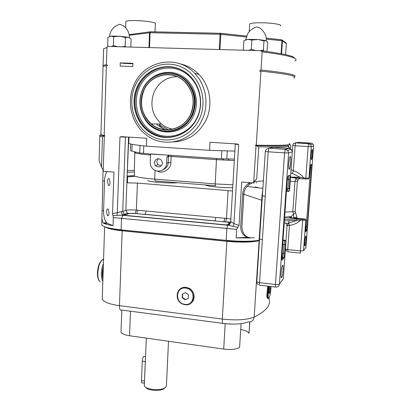 <?xml version="1.0" encoding="UTF-8"?>
<svg xmlns="http://www.w3.org/2000/svg" width="411" height="411" viewBox="0 0 411 411"><rect width="100%" height="100%" fill="white"/><g stroke="black" fill="none" stroke-linecap="round" stroke-linejoin="round"><path stroke-width="0.62" d="M144.415 383.134L142.596 382.847C141.846 383.386 141.476 382.641 141.487 380.607L142.304 361.105L145.268 361.552L144.333 385.117M166.455 385.318L165.931 386.982C162.91 391.205 144.929 390.003 144.333 385.544L144.271 385.045M164.647 387.974C162.458 391.503 147.79 391.046 145.915 387.378M141.487 380.607L144.502 381.084M142.304 361.105C142.468 358.895 142.936 357.323 143.711 356.373L145.535 356.645M241.082 323.647L239.587 347.531C236.176 349.396 230.879 349.91 223.697 349.078L129.552 335.751C124.523 334.955 121.677 333.711 121.009 332.016L121.034 331.209M240.718 329.504C245.408 330.429 248.177 331.703 249.02 333.331L249.883 321.921M222.67 323.349L121.502 310.012C120.146 310.598 119.457 309.154 119.447 305.671L222.32 319.07C222.197 322.671 222.572 324.135 223.45 323.452C234.28 324.664 242.562 324.12 248.295 321.818C251.63 322.214 253.582 320.626 254.157 317.061L259.136 240.697C251.825 242.367 241.067 242.577 226.867 241.324L122.17 230.802C113.251 229.847 107.61 228.567 105.252 226.964M180.146 288.974C181.883 287.643 183.876 287.109 186.121 287.366L188.603 288.07C194.418 290.433 196.037 299.1 191.367 302.784M184.95 304.71L182.854 304.15C173.612 300.909 176.381 285.815 185.972 287.484L188.454 288.188C197.47 291.774 194.3 306.462 184.95 304.71M184.827 304.335C174.583 303.344 175.543 286.41 185.793 288.106C196.139 289.061 195.076 306.149 184.827 304.335M267.962 298.417C267.356 298.879 266.975 297.764 266.826 295.083L267.736 286.148M268.676 298.15C267.982 299.223 267.602 298.227 267.535 295.165L268.373 286.226M271.013 286.529C270.88 290.325 270.433 293.639 269.673 296.465C268.763 299.116 268.249 298.607 268.116 294.928L268.948 286.292M106.233 227.278C108.91 228.722 114.284 229.872 122.36 230.725L226.99 241.236C240.923 242.464 251.486 242.264 258.668 240.625M130.801 215.888L130.148 216.001M213.037 239.834L213.078 239.048M215.508 239.294L215.462 240.081M101.748 224L101.723 224.894C103.161 226.929 109.624 228.578 121.111 229.836L226.158 240.358C239.531 241.581 250.505 241.56 259.079 240.301M230.725 221.488L233.941 223.641L239.038 225.444L236.674 229.379L236.166 237.892L250.284 237.979M254.352 182.926L253.839 182.957L253.921 181.652L263.394 180.881M254.352 237.676C246.657 238.714 242.505 235.046 241.889 226.667L243.882 194.182C244.098 191.238 245.141 188.654 247.016 186.43L249.785 184.061L252.513 182.859M259.341 242.922L259.136 239.721L261.961 196.35L262.814 189.759M250.135 182.674L248.136 183.738C244.894 186.116 243.071 189.507 242.675 193.905L240.697 226.302C240.687 232.194 243.024 235.837 247.71 237.234M253.839 182.957L241.678 182.016L239.038 225.444M253.921 181.652L256.731 178.893L258.776 146.835L256.228 145.622C272.77 145.931 283.297 145.823 287.818 145.299L289.627 144.585M289.077 143.645C293.855 145.124 282.912 145.638 256.248 145.191L255.55 145.145L255.524 145.576L256.228 145.622M255.524 145.576C272.159 145.895 282.753 145.792 287.304 145.263M256.248 145.191L260.939 71.129L259.516 71.077L261.011 69.988C286.246 72.716 297.41 74.925 294.497 76.616M132.779 66.572L120.135 66.12L120.248 62.873L132.902 63.309L132.779 66.572M294.877 60.89C296.768 60.042 296.459 59.056 293.957 57.93C289.56 56.009 278.956 53.995 262.156 51.884L260.8 50.697L108.278 46.438L106.973 47.486L106.428 64.558L107.656 65.678L106.392 65.632L103.038 66.484L103.007 67.45M101.044 134.782L104.764 135.995L104.779 135.589L104.158 135.548L106.392 65.632M236.674 229.379L113.333 217.583L112.532 213.545L117.289 212.723L119.955 136.961L126.501 136.966M235.899 144.035L235.287 144.169L237.579 144.436L237.604 144.009L209.985 142.257L209.548 150.349L146.408 146.152L146.732 138.245L120.962 136.616L120.952 137.022M237.579 144.436L238.668 144.502L233.941 223.641L233.145 226.379L227.802 225.038L227.473 224.324L229.477 223.116C229.883 222.649 228.583 222.253 225.567 221.925L135.157 213.494C132.178 213.268 129.989 213.324 128.586 213.679L125.489 214.727L122.755 215.133L112.876 215.554M293.68 77.931C298.756 76.287 287.844 74.021 260.939 71.129M104.158 135.548L100.906 134.721L100.926 134.099M234.876 151.109L209.548 150.349M146.408 146.152C136.077 145.073 130.195 144.148 128.761 143.377L128.571 143.249M234.409 159.067L221.411 158.816L151.043 153.93L150.575 154.079L150.231 162.366C150.174 164.801 150.991 166.897 152.671 168.664C157.305 173.776 166.609 170.246 166.619 163.337L166.902 157.11L168.731 155.158M150.554 154.644L149.065 153.791L139.75 152.995L131.874 151.161L130.395 150.662L130.41 150.267M223.055 160.049L223.594 158.939M222.546 160.023L223.538 158.939M228.146 159.036L228.922 159.879M163.075 169.738C166.455 168.084 168.171 165.705 168.217 162.602L168.479 156.478L166.902 157.11M166.465 154.998L150.575 154.079M154.32 162.607L155.507 165.72C158.995 167.888 161.333 167.01 162.52 163.09L161.405 160.043C157.896 157.783 155.538 158.641 154.32 162.607M158.204 158.703L156.766 161.621L157.927 164.672L161.246 165.89M177.742 182.746C169.214 183.522 148.335 181.919 147.693 180.465M232.718 187.688C222.69 187.93 206.44 186.291 205.51 184.981L205.485 184.96M169.029 155.178L168.479 156.478L171.135 156.468L170.868 162.576C171.572 168.34 162.807 174.634 157.13 171.007M103.962 223.435L107.415 223.317L113.056 225.721L113.333 217.568L113.056 225.721C108.972 225.038 105.94 224.272 103.962 223.435L103.269 222.926C102.416 221.842 101.985 219.972 101.964 217.311L103.048 170.853M99.251 155.291L99.087 160.516L101.522 167.097L103.074 170.015L103.038 171.253L113.95 172.101L112.532 213.545M137.408 183.08L127.61 182.833L126.886 182.309L127.446 181.929L127.61 177.552L127.091 176.668L125.848 210.401C128.104 209.862 131.607 209.769 136.349 210.134L137.408 183.08L232.523 190.981M287.818 145.299L288.774 146.393C284.443 146.938 274.445 147.087 258.776 146.835M100.911 134.489C99.873 134.865 100.947 135.353 104.142 135.954L102.483 136.842L99.847 136.098C99.128 135.722 99.513 135.414 100.998 135.168M104.142 135.954L104.764 135.995M109.09 212.831C108.884 215.159 108.329 216.073 107.42 215.564L106.48 211.814C106.675 209.487 107.23 208.572 108.144 209.076L109.09 212.831M110.107 182.402C109.891 184.827 109.321 185.787 108.386 185.294L107.471 181.636C107.682 179.222 108.257 178.256 109.198 178.739L110.107 182.402M107.415 223.317L106.654 222.808C104.569 220.45 103.546 216.376 103.577 210.581L104.538 180.938C104.743 176.489 105.632 173.37 107.199 171.577M290.104 145.109L290.829 145.946L290.69 147.97L289.452 148.33M288.64 148.258L288.774 146.393M290.829 145.946L289.894 144.867L289.39 144.836M289.894 144.867L290.002 144.431M127.492 172.296L134.351 171.968M128.545 137.094L127.091 176.668M123.202 137.115L127.456 137.027M135.157 213.494L136.349 210.134L146.249 211.043L145.088 214.424M146.249 211.043L224.848 218.267L223.933 221.77M117.017 215.39L117.289 212.723L121.153 211.629L122.396 214.968L122.786 215.133L121.517 218.601L121.111 229.836M290.69 147.97L288.671 147.842M236.679 229.364L236.166 237.892L247.864 237.301M255.961 182.53L256.834 182.88M285.039 222.783C284.571 223.301 285.815 223.409 288.763 223.101L296.768 220.45L284.366 220.856M237.984 227.422L233.145 226.379M137.865 210.278L136.683 213.638M215.939 217.45L215.004 220.938M230.982 221.848L229.759 224.298L227.607 225.202L226.836 228.68L226.158 240.358M290.5 177.105L299.917 177.233L292.303 173.401L293.336 170.75C297.626 171.993 301.088 174.408 303.724 177.994L308.928 178.148L307.931 179.001L305.856 179.001L305.81 178.148L308.152 146.557L295.119 145.741L293.336 170.75L291.039 169.527M290.793 172.969L292.303 173.401M284.484 219.171L296.465 218.868L296.768 220.45L300.626 220.06C297.513 223.122 293.783 224.899 289.436 225.403L287.042 225.634M296.465 218.868L300.816 219.032L300.626 220.06L302.696 220.25L302.856 219.253L300.79 219.068L284.479 219.217M303.755 178.847L299.388 178.651L299.917 177.233L303.724 177.994L303.77 178.847L305.841 179.001M304.983 245.886C304.232 247.15 304.844 237.877 305.614 236.33L305.712 236.155C306.452 235.015 305.835 244.175 305.07 245.721L304.983 245.886M311.446 159.622C310.767 160.192 311.317 151.099 312.047 149.738L312.201 149.537C312.869 149.085 312.314 158.055 311.589 159.422L311.446 159.622M287.058 225.613C287.751 224.858 288.46 223.224 289.195 220.702M300.816 219.032L305.054 219.022L289.57 217.64L291.091 216.654L293.454 214.249L292.822 211.501L294.995 181.261L296.012 178.677L297.888 180.301L299.419 178.169M293.927 218.03L293.968 217.424L297.009 217.321L295.545 212.641L293.454 214.249L293.778 218.015M296.357 178.055L296.012 178.677L295.257 177.86M294.826 177.609L293.084 177.408L294.435 177.162L292.411 177.763L293.69 177.742L296.413 177.187M284.597 217.496L290.253 217.029L291.635 217.547L291.091 216.654L284.623 217.188M289.57 217.64L291.635 217.547L291.99 217.856M285.409 249.009L287.71 249.605L300.426 250.895L300.58 253.094L287.921 251.799L287.71 249.605L289.436 225.403L288.763 223.101M290.202 156.504C291.24 155.882 290.685 166.784 289.58 168.864L289.303 169.229C288.255 170.036 288.794 158.949 289.914 156.868L290.202 156.504M282.527 265.367C283.677 263.662 283.025 274.805 281.843 277.225L281.674 277.533C280.508 279.423 281.15 268.111 282.347 265.696L282.527 265.367M262.578 193.386L262.418 195.821L265.244 196.319L259.557 282.665L275.452 284.489C275.344 286.482 275.457 287.351 275.786 287.084C277.867 287.119 279.079 286.133 279.434 284.119L283.302 278.75L285.933 241.627L285.27 244.381L284.648 253.202C284.417 255.914 284.088 257.656 283.652 258.427L282.259 260.112C281.848 260.363 281.715 259.151 281.864 256.469L287.171 180.897C287.412 178.05 287.746 176.386 288.183 175.903L289.524 175.24C289.909 175.322 290.017 176.725 289.863 179.458L289.221 188.521L289.565 190.37M265.316 151.433L259.557 238.971L262.388 239.731M259.639 237.137L259.459 241.113M258.719 187.858L255.817 187L254.281 187.313M262.552 193.745L262.105 194.198M262.655 192.184L262.285 196.011L261.961 196.35M259.5 240.502L259.249 238.005M259.475 240.389L259.136 239.721M262.156 51.884L261.011 69.988M260.8 50.697C277.815 52.829 288.548 54.879 292.997 56.836L295.139 58.537M103.084 66.459L103.074 65.431L106.428 64.558M106.973 47.486L103.593 48.781L103.551 50.168M132.887 63.623C130.996 63.869 122.226 63.351 120.248 62.873M248.676 50.358L251.296 49.361L255.719 50.553M266.95 51.488L267.731 42.256L265.922 40.602L263.965 40.869L257.98 39.492L251.866 40.067L251.296 49.361M251.866 40.067L247.905 39.41L243.882 40.689L243.338 49.854L244.432 50.24M243.646 50.214L243.338 49.854M263.965 40.869L263.374 50.137L264.242 51.128M260.153 50.676L263.374 50.137M265.922 40.602L257.98 39.492L247.905 39.41M248.48 39.389L249.364 39.343M245.495 39.965L247.227 39.492M111.52 46.53L113.41 45.57L117.731 46.7M130.806 47.065L131.109 38.886L128.335 37.288L125.458 37.514L119.616 36.209L113.703 36.754L113.41 45.57M113.703 36.754L110.826 36.147L107.923 37.38L107.646 46.083L108.447 46.443M108.196 46.5L107.646 46.083M125.458 37.514L125.144 46.315L125.951 46.931M122.031 46.823L125.144 46.315M128.335 37.288L119.616 36.209L110.826 36.147M111.289 36.122L112.486 36.055M109.824 36.373L110.097 36.291M103.295 267.484C102.313 271.599 102.19 275.267 102.935 278.483M103.32 266.693C102.082 271.46 101.943 275.653 102.909 279.269M102.832 281.535C100.89 277.672 100.834 272.339 102.678 265.537L103.423 263.564M103.567 259.177L102.257 259.752L99.822 263.333L99.143 265.131C97.088 273.181 97.417 278.786 100.135 281.936M99.015 280.595C97.017 277.076 96.909 272.01 98.691 265.398L99.328 263.708L101.645 260.322M102.786 259.809L103.541 259.891M182.16 297.615L185.099 299.804L188.253 298.427L188.469 294.851L185.52 292.663L182.371 294.045L182.16 297.615L182.463 297.369L182.664 293.916M188.264 298.304L185.099 299.804M185.397 299.552L182.463 297.369M269.246 288.851L268.943 292.313L269.277 293.731L269.914 291.697L270.222 288.26L269.888 286.827L269.246 288.851M269.005 291.589L269.914 291.697M269.462 288.168L270.222 288.26M143.783 90.739C139.154 103.711 141.703 114.787 151.423 123.968C163.547 134.623 184.041 129.722 190.637 114.094C195.271 102.149 193.406 91.478 185.037 82.087C172.851 69.156 150.256 74.191 143.783 90.739M177.069 76.657C166.532 77.068 158.882 82.205 154.11 92.069C149.625 104.512 152.055 115.131 161.4 123.937C164.744 126.66 168.5 128.396 172.677 129.136M190.771 114.191C184.739 127.749 168.387 133.714 155.975 127.266C143.47 121.019 137.664 104.004 143.511 90.631C149.172 77.165 165.386 70.569 178.174 76.929C191.053 83.079 196.997 100.726 190.771 114.191M191.824 114.715C198.328 100.659 192.117 82.226 178.672 75.804C165.314 69.171 148.397 76.071 142.494 90.122C136.395 104.081 142.453 121.82 155.497 128.35C168.443 135.075 185.515 128.869 191.824 114.715M142.381 90.035C149.239 72.449 173.283 67.106 186.209 80.9C195.045 90.872 197.003 102.175 192.086 114.818C185.084 131.366 163.408 136.56 150.549 125.324C140.619 117.392 137.038 102.046 142.381 90.035M137.217 87.492C130.744 102.118 135.219 120.767 147.379 130.287C162.895 143.562 188.808 137.3 197.28 117.433C203.502 104.153 200.655 86.865 190.463 76.646C174.85 59.631 145.484 66.109 137.217 87.492M136.945 87.384C129.522 104.481 136.93 126.141 152.861 134.156C168.68 142.417 189.625 134.9 197.419 117.531C205.449 100.289 197.819 77.592 181.272 69.736C164.842 61.619 144.122 70.173 136.945 87.384M177.716 74.936L177.321 74.925M199.576 118.609C208.192 100.15 200.018 75.824 182.289 67.425C164.683 58.747 142.525 67.938 134.865 86.346C126.948 104.635 134.865 127.775 151.89 136.354C168.793 145.201 191.218 137.197 199.576 118.609M202.197 119.622C209.266 104.6 206.152 85.026 194.696 73.338C176.92 53.62 143.146 61.018 133.745 85.503C126.352 102.277 131.582 123.629 145.602 134.407C163.254 149.25 192.528 142.134 202.197 119.622M173.421 141.929C188.151 141.086 199.083 133.673 206.214 119.693C213.16 104.985 210.119 85.827 198.893 74.381C193.55 68.894 187.252 65.375 179.992 63.828M158.934 123.942L160.501 125.329L168.258 129.722M182.232 77.294L181.564 77.145M249.652 24.485L249.688 23.93C251.07 23.093 255.246 22.708 262.208 22.775C272.426 22.908 282.393 24.614 280.389 25.811M125.874 21.814L125.884 21.485C126.68 20.807 129.861 20.504 135.419 20.565C145.34 20.684 156.94 22.564 155.373 23.725L155.029 31.899M246.502 36.081L220.296 33.322L220.825 34.324L219.993 49.556M148.926 47.573L149.527 32.746L149.856 31.981L150.431 31.76M266.194 38.141L281.478 39.759L281.956 40.766L266.266 39.112M233.129 324.104L225.197 323.663M223.697 349.078L225.192 323.74L223.404 323.503M129.552 335.751L130.503 311.199M130.503 311.25L128.515 310.937M102.303 297.764L102.262 299.08C103.526 301.998 109.254 304.197 119.447 305.671L122.17 230.802M226.867 241.324L222.32 319.07C236.274 320.606 246.883 319.938 254.157 317.061C266.528 310.993 271.435 304.685 268.871 298.134M122.375 229.96L122.36 230.725M122.365 230.319L122.375 230.319C116.678 229.734 112.239 228.963 109.043 228.002M227.047 240.445L227.026 240.82C239.474 241.945 249.462 241.874 256.988 240.599M226.99 241.236L227.026 240.82M242.675 193.905L261.781 200.239M256.022 145.607L253.659 182.946M163.496 129.003L159.309 125.34M226.815 159.031L227.278 150.95M221.411 158.816L221.863 150.796M143.485 153.406L143.788 145.874M139.75 152.995L140.048 145.448M131.874 151.161L132.137 144.287M166.619 163.337L168.217 162.602L170.868 162.576M134.284 175.23L134.274 175.754C135.882 176.992 142.694 178.122 154.711 179.139L215.22 183.928L216.458 159.632L171.135 156.468L171.068 155.322M215.611 185.767L215.22 183.928L232.888 184.832M234.321 160.557L216.458 159.632L216.427 158.466M215.508 185.757L155.291 180.953L154.711 179.139L155.039 170.339M150.539 154.998C141.22 154.202 135.959 153.452 134.757 152.753L135.918 152.101M134.536 176.432L127.415 176.843M127.574 182.463L128.232 182.941M102.483 136.842L101.522 167.097M104.322 135.969L103.192 171.269M127.359 175.99L134.176 175.62M125.417 137.13L122.719 211.413L125.848 210.401L127.492 213.34L128.586 213.679M128.797 137.11L127.086 176.514M127.554 170.616L134.387 170.318M224.848 218.267L226.471 218.416L228.095 190.442M222.618 221.534L225.721 221.77L226.471 218.416L230.869 219.058M121.153 211.629L122.719 211.413L124.384 214.388L125.489 214.727M102.062 210.622L103.577 210.581M103.012 180.938L104.538 180.938M122.786 215.133L227.766 225.038M230.689 222.043L225.567 221.925M230.422 223.055L229.477 223.116M230.684 222.068C230.16 223.61 229.091 224.36 227.473 224.324M302.876 219.217L305.435 219.335L305.794 220.132L302.696 220.25L300.426 250.895L303.513 250.695L305.959 247.299L313.567 146.003L311.281 146.64L308.928 178.148L310.644 164.857L311.487 164.441L311.63 167.852L307.212 226.702L306.514 230.751L305.635 231.814C305.378 231.927 305.322 230.91 305.455 228.763L305.794 220.132L303.513 250.695M304.941 219.145L305.548 219.212L305.907 220.008M305.147 219.037L305.548 219.212L306.031 220.702M305.404 231.146L305.635 231.814M305.388 230.129L305.681 229.78L306.133 229.949L306.514 230.751M305.399 229.754L305.738 229.687L306.205 226.749L307.212 226.702M305.609 226.692L306.205 226.749L310.618 167.842L311.63 167.852M310.495 165.289L311.487 164.441M310.028 167.801L310.618 167.842L310.541 165.289M310.408 165.407L310.644 164.857M308.558 178.816L309.036 178.081M292.293 151.762L292.735 145.509L295.119 145.741L295.596 142.982C293.993 143.141 293.043 143.989 292.735 145.509L292.735 145.479C293.022 143.804 294.009 142.936 295.699 142.869L308.599 143.783L310.572 144.574L311.281 146.64L308.152 146.557L308.692 143.67L311.045 143.11L298.396 142.334L295.699 142.869L308.692 143.67L310.572 144.574L312.879 143.994L313.567 145.982M311.045 143.11L312.879 143.994L313.567 145.622M305.964 247.196L304.412 249.441M297.888 180.301L297.384 181.333L295.196 211.547L295.545 212.641M297.009 217.321L296.937 218.298M284.977 212.097L295.196 211.547M297.384 181.333L290.197 181.426M290.474 177.485L293.084 177.408M292.411 177.763L299.866 178.317M286.452 191.094L286.539 189.877M286.452 191.11L287.967 191.305M287.87 190.005L286.683 189.887L286.786 188.444M288.959 191.377L289.555 190.463L292.283 151.936L288.625 152.959L279.434 284.119C278.894 284.556 277.569 284.679 275.452 284.489L284.571 152.871L268.178 151.798L265.244 196.319M286.642 188.428L287.926 188.531C287.808 190.57 287.895 191.593 288.183 191.603L289.39 190.57M289.863 179.458L288.563 179.458L287.926 188.531L289.221 188.521M287.998 176.453L289.524 175.24M287.315 179.366L288.563 179.458L288.378 176.304M287.798 176.684L288.183 175.903M281.848 259.156L282.259 260.112M281.802 258.165L282.609 257.204L283.174 257.42L283.652 258.427M281.823 257.122L282.711 257.029L283.359 253.284L284.648 253.202M282.095 253.155L283.359 253.284L283.98 244.458L285.27 244.381M282.717 244.329L283.98 244.458L284.725 240.594L285.321 240.836L285.763 241.807M285.681 223.06C286.2 223.168 286.657 224.072 287.048 225.773L285.933 241.627L285.491 240.656L283.071 239.849M282.989 240.425L284.895 240.42M282.239 253.171L281.961 257.137M281.895 258.051L281.833 258.981M281.391 281.396L283.318 278.545M275.55 287.053L259.973 285.255C259.603 285.511 259.464 284.648 259.557 282.665L256.803 281.802C256.747 283.143 257.327 284.129 258.555 284.766M256.824 281.54L259.639 237.132M292.293 151.582L291.414 149.404L287.726 150.334L285.177 149.388L284.571 152.871L288.625 152.959L287.726 150.334L285.352 149.183L289.118 148.289L291.414 149.404L292.288 151.89M289.164 148.294L273.325 147.282L269.025 148.135L285.177 149.388L269.025 148.135M268.178 151.798L268.825 148.335C266.862 148.587 265.691 149.64 265.311 151.489L268.178 151.798M123.696 136.786L123.685 137.11M168.546 131.371C179.427 130.683 187.462 125.175 192.661 114.839C197.568 102.236 195.615 90.965 186.805 81.024C182.957 77.211 178.466 74.751 173.334 73.636M144.03 117.659C154.146 137.649 184.893 136.622 193.709 115.25C199.792 102.02 195.24 84.805 183.512 76.934C171.849 68.94 155.45 71.755 146.717 82.909M175.446 67.81C160.449 63.993 144.061 72.881 138.014 87.6C131.556 102.18 136.015 120.777 148.145 130.261C154.51 135.27 161.682 137.628 169.656 137.325M139.103 88.031C131.941 104.497 139.072 125.37 154.428 133.082C169.676 141.035 189.851 133.78 197.352 117.063C205.079 100.459 197.737 78.624 181.811 71.057C165.993 63.237 146.028 71.457 139.103 88.031M156.283 123.952L157.86 125.355L165.345 129.665M176.437 74.453L176.011 74.422M219.243 49.536L220.075 34.277L150.092 32.731L150.498 31.765L220.342 33.281M220.517 33.296L246.513 36.05M149.491 47.589L150.092 32.731L129.342 35.274M281.083 53.728L281.956 40.766L282.455 40.869L281.581 53.82M246.184 36.995L220.075 34.277L220.296 33.322L150.354 31.801L129.229 34.596M285.722 42.718L286.395 43.772L285.65 54.663L286.395 43.741L282.455 40.869L282.265 40.18L281.684 39.816L266.2 38.172M281.597 39.769L286.21 43.078L286.395 43.741M146.321 338.125L144.318 385.467M168.51 341.264L166.44 385.241M249.02 333.331L249.754 321.931M121.009 332.016L121.815 310.053M102.262 299.08L104.625 226.738M247.016 186.43L262.901 188.366M248.136 183.738L249.785 184.061M130.395 150.662L130.647 143.978M134.274 175.754L134.757 152.753L134.484 151.767M100.906 134.721L103.038 66.484M128.992 137.125L128.761 143.377M101.964 217.311L101.723 224.894M99.847 136.098L99.087 160.516M108.324 215.539L107.42 215.564M109.264 185.289L108.386 185.294M127.359 176.376L127.61 177.552M235.287 144.169L230.715 221.678L229.759 224.298L228.752 225.3L121.451 215.184L127.492 213.34L137.788 213.663M127.405 176.776L134.454 176.391M127.467 182.063L127.61 182.833M103.269 222.926L106.654 222.808M216.165 220.964L143.876 214.193M305.404 231.244L305.383 230.412M305.404 229.657L306.133 229.949L305.388 230.838M305.07 245.721L304.731 245.686M311.589 159.422L311.266 159.401M304.592 249.194L305.928 247.335M285.393 249.21L286.786 251.424M299.912 178.204L293.69 177.742L294.867 177.167M287.936 191.151L286.457 191.043M281.828 259.182L281.807 257.615M281.833 256.937L283.174 257.42L281.833 259.022M285.928 241.432L285.491 240.656L282.979 240.615M281.73 280.929L283.256 278.812M235.909 143.901L235.888 144.266M103.593 48.781L103.074 65.431M292.997 56.836L293.957 57.93M245.598 39.867L247.967 33.24L250.042 30.717L252.909 28.503C257.872 26.181 256.634 27.003 258.606 27.506C259.654 27.183 267.217 33.425 266.23 40.746M264.663 40.268L264.992 40.499M112.506 36.04L112.224 36.219M109.66 36.435C109.645 32.418 113.236 27.814 113.102 28.272L115.039 26.52C118.496 24.66 120.14 23.925 119.976 24.316L123.367 25.811C127.384 28.821 129.414 32.788 129.455 37.72M102.257 259.752L103.541 259.896M99.328 263.708L99.822 263.333M157.927 164.672L155.507 165.72M281.843 277.225L281.186 277.148M289.58 168.864L288.959 168.818M161.4 123.937L151.423 123.968M171.557 73.281C177.398 74.15 182.479 76.729 186.805 81.024L186.209 80.9M172.281 137.022C163.383 138.081 155.337 135.83 148.145 130.261L147.379 130.287M164.909 129.624L157.86 125.355M198.893 74.381L194.696 73.338M249.688 23.93L249.225 31.585M125.884 21.485L125.663 27.732"/></g></svg>
